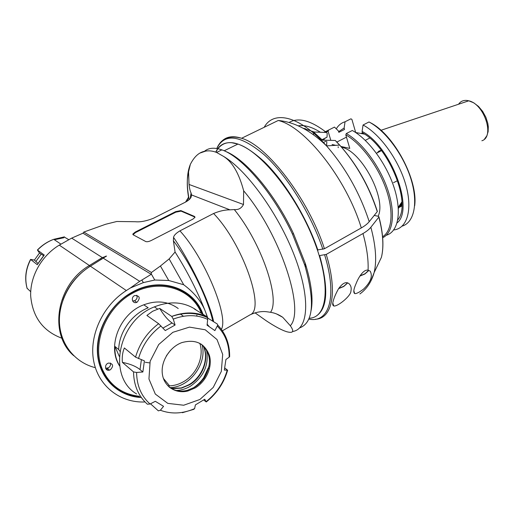 <?xml version="1.0" encoding="UTF-8"?>
<svg xmlns="http://www.w3.org/2000/svg" width="514" height="514" viewBox="0 0 514 514"><rect width="100%" height="100%" fill="white"/><g stroke="black" fill="none" stroke-linecap="round" stroke-linejoin="round"><path stroke-width="0.77" d="M194.626 216.497L195.005 217.332L192.84 219.144L151.238 240.507C148.848 241.631 147.023 241.978 145.77 241.548L133.113 234.769L132.824 234.063L135.201 232.071L175.634 211.627L180.87 210.586L194.626 216.497L194.832 217.062L181.076 211.132L175.846 212.173L135.426 232.624L133.023 234.718M229.951 209.84C224.933 209.808 219.478 211.029 213.58 213.503L179.939 230.863C176.077 233.157 173.95 235.328 173.546 237.384L173.398 240.783L175.075 252.027L169.138 258.915L160.419 266.008L151.424 272.491L83.814 232.052L105.633 224.265L116.794 221.489L135.42 221.727C140.322 222.215 146.31 221.071 153.384 218.283L185.567 202.079C188.818 200.242 190.675 198.526 191.144 196.933L191.542 194.941L229.951 209.84L234.3 209.564C238.432 209.95 241.49 208.266 243.488 204.501L243.662 190.797C280.406 234.217 305.239 310.096 290.326 325.76L282.732 317.286C278.826 314.645 274.939 313.013 271.051 312.409L270.544 312.287C280.458 298.852 261.465 242.871 234.3 209.564M292.415 331.524C308.394 329.609 310.919 298.66 294.561 256.036C278.344 213.477 246.283 169.402 223.14 156.16L216.567 152.446C212.802 150.955 209.159 150.506 205.645 151.11C199.49 151.881 194.376 156.327 190.315 164.429L188.561 171.933L189.03 184.455C189.537 188.683 190.219 191.516 191.079 192.956L191.542 194.941M83.814 232.052L82.985 233.189L151.238 274.309L151.424 272.491M106.237 256.332L102.305 257.578L71.677 238.13L82.985 233.189M106.552 256.036L90.38 266.188C70.926 278.164 58.223 301.512 59.489 323.28C60.748 345.067 75.584 362.852 95.334 367.664M207.27 317.067L205.664 312.223C201.873 302.007 194.555 292.851 183.704 284.743L168.74 280.49L154.765 280.014L143.355 282.604L130.338 287.994L139.724 281.338L103.269 258.189M139.724 281.338L151.238 274.309M154.765 280.014L151.283 273.988M143.355 282.604L141.915 280.111M130.338 287.994L126.341 290.545C102.973 305.348 88.896 335.424 93.625 360.789C98.245 386.213 120.36 403.104 145.006 401.967M141.003 397.502C118.393 396.442 99.645 378.632 97.544 354.48C95.341 330.361 110.549 303.594 132.888 291.798C161.178 276.147 194.446 288.283 203.171 314.864M222.633 330.65L250.286 314.703C255.869 312.21 261.131 311.195 266.079 311.664L270.544 312.287M175.075 252.027C187.571 271.797 197.768 291.862 205.664 312.223L207.849 318.134M183.704 284.743L169.138 258.915M168.74 280.49L160.419 266.008M223.14 156.16C232.103 161.499 238.946 173.045 243.662 190.797M254.995 312.801L266.059 320.646C273.249 325.439 279.288 328.832 284.178 330.823L286.838 331.768C290.93 332.77 295.691 333.323 290.326 325.76M204.354 151.379C208.6 147.775 214.434 147.267 221.862 149.876C241.876 156.442 273.172 192.782 292.55 234.288L304.776 265.153C315.133 301.789 313.431 322.702 299.668 327.893M311.105 310.495C313.354 299.109 311.439 283.484 305.361 263.611L293.417 233.44C274.829 193.637 244.934 158.53 225.254 151.302M217.724 148.681C220.988 144.235 225.652 142.249 231.705 142.719L237.898 144.087C260.534 151.11 295.704 194.298 313.495 239.383C331.479 284.486 327.649 317.903 309.165 318.23M215.7 152.118L217.274 149.317M61.956 338.251C43.022 331.196 32.6 317.119 30.686 296.019C29.973 276.307 41.602 255.709 59.277 245.127L71.677 238.13M90.046 266.393L89.391 265.52C56.546 284.364 48.252 334.1 73.765 355.733M59.277 245.127L89.391 265.52L102.305 257.578M108.3 369.123L106.07 369.11M68.818 239.704L64.07 236.903M37.406 250.01L44.262 255.047L37.291 264.704L30.57 259.397L34.399 260.065L38.017 263.509L43.651 255.702L39.494 253.023L37.406 250.01C42.084 245.178 47.526 241.612 53.739 239.318L64.423 236.87M30.564 259.39C25.629 268.925 24.466 278.549 27.069 288.277L30.718 291.689M39.494 253.023L34.399 260.065M139.66 396.667C122.274 394.925 109.72 386.123 101.997 370.266C89.693 344.553 104.862 306.248 132.875 292.158C160.439 276.917 192.917 288.27 202.041 313.906M201.404 313.315C191.504 288.527 159.854 278.183 132.728 293.128C105.441 307.7 91.036 344.637 102.736 370.157C110.169 385.506 122.255 394.193 138.992 396.217M137.161 302.148L136.788 302.328C132.451 304.314 130.357 297.253 134.784 295.518C139.737 295.717 140.528 297.927 137.161 302.148M110.459 369.727L109.431 370.144C104.843 371.487 104.014 364.137 108.647 363.051C113.196 363.649 113.8 365.872 110.459 369.727M178.229 308.535C168.335 301.3 156.854 300.054 143.798 304.808C119.839 313.476 106.681 346.777 119.659 366.026M196.843 316.097L196.856 315.166M132.651 301.031L134.919 300.606C137 299.174 137.598 297.388 136.711 295.235M105.614 368.262L108.351 367.825C110.227 366.572 110.908 364.959 110.407 363M119.28 356.382L114.995 346.468C114.538 353.561 116.087 360.044 119.646 365.917M114.995 346.468L118.702 349.559L119.846 351.216M180.202 313.893L183.434 316.258M165.129 380.495L164.351 380.758M136.64 393.968C106.963 376.743 118.085 320.575 154.38 306.877C169.948 300.748 183.819 301.705 195.988 309.749M159.725 308.413L152.626 311.266L146.888 315.455L158.614 323.691L165.257 330.56L175.101 325.034L172.068 322.972C167.885 320.061 163.767 315.21 159.725 308.413L171.766 316.444L173.269 319.11L175.101 325.034M207.643 318.005L217.281 324L217.737 325.086L214.891 330.611L207.071 325.182L207.682 319.393L207.579 317.729L206.949 316.759L194.311 308.92L200.98 313.058M204.508 316.348L205.947 316.952M224.721 367.934L227.625 370.234L224.342 370.048L225.922 359.479L229.16 357.191L229.649 356.061M182.38 412.716L193.707 409.356L194.62 408.624L195.404 404.904L204.765 399.23L206.255 401.967L203.647 399.963M122.396 362.376C130.158 363.925 136.03 366.334 140.02 369.605L142.866 371.995L144.408 360.879L135.548 357.134L124.349 347.965C122.531 352.373 121.882 357.179 122.396 362.376L133.524 371.911C133.801 385.41 138.414 396.172 147.37 404.21L150.075 404.017L155.305 401.299L163.561 406.336L160.368 410.249L158.37 410.859L150.493 403.798M133.524 371.911L136.589 372.464L142.866 371.995M196.001 313.424L196.284 314.028M207.174 324.212L209.333 326.75M172.839 332.32L158.723 344.521L150.146 361.252L148.951 379.011L155.312 394.058L167.776 403.368L183.691 405.231L199.856 399.5L213.22 387.447L221.322 371.416L222.691 354.39L217.017 339.555L205.227 329.776L189.48 327.116L172.839 332.32M195.204 387.929L188.015 390.955C175.872 394.187 164.024 386.618 162.373 374.096C160.58 361.625 169.562 347.117 181.763 342.632C195.404 338.899 204.611 343.153 209.397 355.386C212.7 366.726 206.345 381.324 195.204 387.929M169.119 387.036C174.323 390.903 180.375 392.015 187.263 390.357L194.446 387.331L196.798 385.77L200.415 382.66L204.109 378.227C212.07 364.522 211.119 353.163 201.244 344.136M192.57 388.359C196.984 385.603 200.711 382.037 203.743 377.668L209.127 366.077M186.717 391.257L187.828 390.807M203.801 377.751L208.665 368.242M202.021 344.727C207.527 363.43 189.73 387.498 169.909 387.62M199.811 343.294C204.373 356.388 196.99 374.006 183.742 381.574C179.2 384.228 174.484 385.661 169.588 385.873L167.898 385.879M166.44 355.707L170.648 350.143M145.269 362.274L149.638 362.91M187.514 200.955L187.681 198.616L188.535 197.151M363.379 289.266L359.704 291.791C357.281 293.218 355.611 293.809 354.699 293.571C353.144 292.466 353.638 289.08 356.176 283.413C357.937 278.774 363.025 269.195 368.075 270.165L370.189 271.148C372.913 276.262 370.645 282.302 363.379 289.266M374.218 215.437L378.6 216.349L378.966 216.966L370.857 227.259C369.148 229.405 366.521 231.499 362.968 233.542L326.236 254.417L319.245 255.638M317.414 249.977L324.43 248.744L361.297 227.927C364.856 225.897 367.497 223.808 369.219 221.682L377.27 211.627L377.218 210.946M333.04 301.769C333.811 298.338 335.603 294.066 338.411 288.958C342.709 282.784 346.385 281.152 349.436 284.062C351.088 285.983 351.576 288.335 350.914 291.13C351.075 295.903 337.537 306.839 333.766 305.991C332.661 305.509 332.417 304.102 333.04 301.769M313.495 134.809L313.591 132.008L326.461 132.464L327.206 133.364L327.02 137.174L320.595 140.431M360.038 275.845L365.004 273.756L368.666 270.332M359.89 276.076L364.869 274.013L368.217 271.058M316.136 316.136C327.598 308.689 328.787 288.592 319.708 255.824M305.13 264.215L305.489 267.466M317.89 250.17C307.076 218.045 285.373 182.361 264.517 161.981C242.447 141.825 226.912 137.405 217.91 148.719M217.486 149.336L215.919 152.195M336.053 141.228L335.308 140.476L322.464 140.136L313.591 132.008M320.871 140.669L327.02 137.174M338.758 288.393L343.821 286.259L347.586 282.809M338.617 288.624L343.699 286.516L347.213 283.394M326.82 141.511L326.615 145.867M323.595 139.288L324.803 140.193M323.126 142.661L326.056 141.17M341.617 147.248C361.406 150.724 386.791 198.693 378.15 216.214M382.589 236.729C392.169 231.075 394.007 211.479 385.918 188.664C377.88 165.874 360.905 143.342 345.8 134.874L349.771 148.398L340.917 146.451M335.828 145.333L332.076 144.511M330.823 140.354L328.118 131.34L325.497 132.426M369.694 138.06L365.274 140.354M364.497 134.135L355.572 132.483M346.468 137.142L336.863 142.063M346.237 121.175L350.895 118.83L345.048 121.773L344.129 128.025L344.547 129.444L338.822 132.349L338.398 130.929L334.479 127.093L324.032 132.374M350.895 118.83L351.891 119.357L355.669 132.432M328.118 131.34L328.6 130.048M341.675 130.903L344.547 129.444M344.129 128.025L338.617 131.668M345.048 121.773C341.341 122.904 338.418 125.255 336.272 128.841M338.238 147.679L338.173 146.741M369.18 122.062L370.022 122.512C393.705 134.019 418.351 180.073 414.65 205.87M386.22 235.277C397.997 232.039 402.032 212.725 394.386 188.458C386.824 164.223 368.564 139.333 352.289 130.492L346.301 133.55L345.8 134.874M402.109 226.147C414.111 222.633 418.441 203.236 411.001 179.135C403.631 155.067 385.436 130.55 369.007 121.966L363.057 125.005L362.094 131.43L362.511 132.888C389.22 147.036 411.932 204.212 397.765 219.863M382.673 237.738C393.152 232.9 395.754 213.13 387.672 189.486C379.653 165.861 361.978 142.205 346.301 133.55M393.711 229.957C407.004 228.634 412.877 210.001 405.874 185.111C398.967 160.259 380.071 133.987 363.057 125.005M397.065 222.883C414.586 209.519 391.083 146.374 362.094 131.43M399.571 207.226L401.897 205.966M362.492 132.843L361.111 133.479M381.292 150.358L378.921 151.052L377.192 152.87M393.531 182.663L397.618 180.607M181.076 211.132L180.87 210.586M243.488 204.501L189.03 184.455M191.079 192.956L190.238 198.468M276.776 314.073L282.732 317.286M213.58 213.503C242.46 243.148 265.462 309.094 250.286 314.703M221.566 329.056C228.479 315.307 204.514 257.694 179.939 230.863M173.398 240.783C190.733 263.643 207.791 298.589 212.841 321.244M188.998 199.798C186.858 188.394 186.71 179.103 188.561 171.933M205.645 151.11L200.248 152.979M105.569 256.223L101.83 259.107M100.583 258.613L101.239 259.48M126.341 290.545L90.38 266.188M89.095 267.004C76.721 275.163 67.996 286.202 62.92 300.118M37.528 250.087C42.187 245.242 47.59 241.651 53.739 239.318L60.922 244.137M27.171 288.566C24.569 278.8 25.739 269.124 30.686 259.531M63.845 237.738L54.394 239.755M41.12 254.224L35.999 261.311M143.798 304.808L148.193 307.809C131.828 314.125 118.997 332.134 118.702 349.559M206.949 316.759C196.155 311.812 184.41 311.696 171.721 316.412M158.614 323.691C147.235 332.327 139.545 343.474 135.548 357.134M194.62 408.624C182.772 413.809 171.355 414.348 160.368 410.249M150.075 404.017C141.292 396.191 136.801 385.673 136.589 372.464M140.02 369.605L141.382 359.729M138.491 358.624C142.352 345.254 149.857 334.363 161.004 325.947M162.957 328.067L172.068 322.972M173.269 319.11C185.67 314.433 197.138 314.523 207.682 319.393M217.364 326.165C225.37 334.318 229.302 344.663 229.16 357.191M227.194 370.286C223.564 382.814 216.574 393.249 206.223 401.582M206.493 349.899C209.224 364.734 203.859 376.846 190.398 386.226C185.83 388.912 181.095 390.332 176.193 390.486M203.332 345.883C209.751 358.219 203.024 377.096 189.473 384.813L181.513 388.115L171.4 388.565M171.078 388.378L181.307 387.948L189.261 384.652C202.857 376.916 209.564 357.956 203.062 345.626M175.634 211.627L175.846 212.173M135.426 232.624L135.201 232.071M362.968 233.542C366.842 247.517 368.544 259.724 368.075 270.165M315.448 319.233C332.018 318.674 338.045 293.019 326.236 254.417M324.43 248.744C308.528 199.162 267.074 145.321 241.574 138.272C233.395 135.638 226.982 136.441 222.344 140.688M322.863 249.303C311.156 214.184 286.754 175.133 264.138 154.714C240.25 134.841 224.477 132.773 216.812 148.507C221.071 138.388 229.328 134.976 241.574 138.272L278.235 120.482C304.95 126.592 346.507 178.866 361.297 227.927M320.408 132.246C311.895 126.932 304.506 124.786 298.229 125.821M378.863 217.133C383.129 233.517 383.971 246.926 381.401 257.373L374.121 272.606C376.923 261.003 375.837 245.885 370.857 227.259M370.767 281.229L374.121 272.606C371.474 281.948 366.72 289.061 359.871 293.95M324.668 254.97C337.769 297.58 328.832 323.422 308.805 319.085M369.219 221.682C359.858 193.065 345.626 167.795 326.531 145.873C299.739 115.656 273.499 110.035 264.202 127.292M335.308 140.476L339.703 145.109C356.581 164.287 369.103 186.46 377.27 211.627M289.125 122.448C298.409 117.089 310.854 120.43 326.461 132.464M314.279 132.027L303.363 128.378M336.053 141.376L339.619 145.115M398.318 208.485L401.948 203.216M401.916 201.88L398.273 207.29M362.653 133.781L363.706 133.621M401.942 204.495L400.534 205.941M400.38 206.172L401.942 204.701M363.539 133.518L362.396 133.73M458.572 104.226C460.544 101.342 463.358 100.089 467.027 100.468L468.755 100.808C484.355 104.008 494.956 136.923 481.875 140.759M190.925 197.389L191.137 196.933M173.546 237.384C188.747 259.448 209.339 300.17 213.644 321.738M216.567 152.446L221.862 149.876M293.417 233.44L292.55 234.288M305.361 263.611L304.776 265.153M237.898 144.087L224.143 150.795M190.315 164.429C186.736 173.334 186.364 185.066 189.191 199.625M134.546 300.78L136.788 302.328M107.33 368.242L109.431 370.144M154.38 306.877L157.625 309.055M207.579 317.723C196.708 312.435 184.77 312.011 171.766 316.444M217.743 325.086C225.787 333.528 229.758 344.065 229.642 356.697M206.371 401.877C216.902 393.428 223.988 382.879 227.631 370.234M187.263 390.357L188.015 390.955M204.109 378.227L203.743 377.668M204.424 349.025C208.331 361.297 201.244 377.527 189.152 384.581L181.513 388.115L171.74 388.751M163.381 378.381L169.588 385.873M133.049 234.622L132.824 234.063M185.548 202.092L187.681 198.616M378.972 216.972C383.219 233.33 384.029 246.797 381.401 257.373M354.699 293.571L353.805 290.706M278.235 120.482C294.426 121.953 310.527 130.415 326.531 145.873L339.703 145.109C356.703 164.229 369.264 186.344 377.379 211.447M304.796 129.175L305.586 128.783L303.209 128.294M332.802 303.003L333.766 305.991M363.636 133.576L362.498 133.749M361.381 133.537L361.792 133.139M484.599 138.941L486.867 135.78L488.127 131.648L488.3 126.817L487.812 123.347L485.865 117.231L482.685 111.429L478.528 106.462L473.754 102.806L468.755 100.808L380.951 130.299M381.484 150.602L376.454 153.262"/></g></svg>
